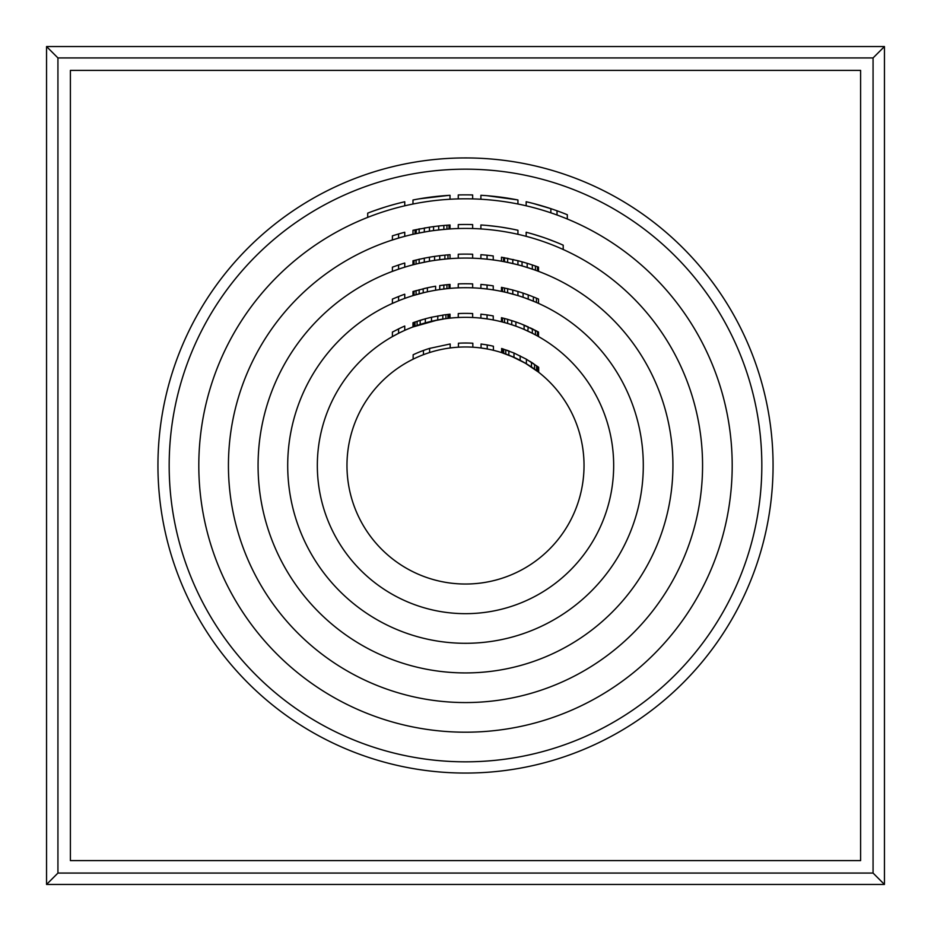 <?xml version="1.0" encoding="UTF-8"?>
<svg xmlns="http://www.w3.org/2000/svg" width="931" height="931" viewBox="0 0 931 931"><rect width="100%" height="100%" fill="white"/><g stroke="black" fill="none" stroke-linecap="round" stroke-linejoin="round"><path stroke-width="1.4" d="M532.485 367.71L533.533 368.432M510.921 356.014L525.305 363.16L538.677 372.249L538.677 367.28L526.329 359.191L513.889 352.977M506.778 354.385L507.814 354.781M509.21 351.08L506.778 350.184M533.533 363.649L530.065 361.414M526.434 359.25L526.329 363.765L531.473 367.023L531.473 362.299M472.832 347.193L472.832 343.236A122.485 122.485 0 0 0 458.424 343.225L458.424 347.182M450.185 347.961L450.185 343.981L429.61 348.392A122.485 122.485 0 0 0 413.143 354.769L413.143 359.157M513.982 357.341L513.982 353.024L501.634 348.473L501.634 352.616L513.982 357.341L526.329 363.765M487.227 344.959L481.059 344.005L481.059 347.996L487.227 348.974L487.227 344.959A122.485 122.485 0 0 1 493.407 346.239L493.407 350.3M418.124 325.117L431.507 321.288L444.878 318.774M346.972 465.5A118.528 118.528 0 0 1 465.5 346.972A118.528 118.528 0 0 1 584.028 465.5A118.528 118.528 0 0 1 465.5 584.028A118.528 118.528 0 0 1 346.972 465.5M423.442 350.463L423.442 354.688M429.61 348.392L429.61 352.535M502.67 348.788L502.67 352.942M503.694 349.125L503.694 353.291M505.754 349.823L505.754 354.013M508.838 350.94L508.838 355.177M520.161 355.886L520.161 360.32M534.557 364.347L534.557 369.165M536.617 365.778L536.617 370.678M537.653 366.523L537.653 371.457M418.124 320.951L423.268 319.368M431.484 317.238L444.878 314.783M414.016 326.572L414.016 322.359L412.98 322.743L412.98 326.956L437.675 319.973L437.861 315.912M425.234 318.809L431.507 317.227L431.507 321.288M458.261 317.518L458.261 313.561A152.114 152.114 0 0 1 472.657 313.549L472.657 317.506M398.584 328.899L398.584 333.31L392.405 336.615L392.405 332.099L398.584 328.899A152.114 152.114 0 0 1 404.752 326.036L404.752 330.365M414.016 322.359L425.327 318.786L425.327 322.882M437.675 319.973L442.819 319.077L442.819 315.085L450.022 314.178L450.022 318.146L448.998 318.262L448.998 314.282M522.047 324.291L538.514 332.053L538.514 336.568L537.478 335.998L537.478 331.494L530.286 327.863M502.496 317.948L502.496 322.033L501.472 321.765L501.472 317.704L507.686 319.345M512.795 320.927L517.939 322.708M502.496 322.033L507.639 323.453L507.639 319.345L515.879 321.963A152.114 152.114 0 0 1 524.106 325.128L528.366 326.979M531.31 328.352L533.37 329.365M487.064 314.922L487.064 318.914L480.896 318.134L480.896 314.166L487.064 314.922A152.114 152.114 0 0 1 493.244 315.935L493.244 319.95M524.106 297.641L533.37 301.167L533.37 296.896L538.514 299.06L538.514 303.39L536.454 302.47L536.454 298.176M506.615 292.52L516.903 295.29M317.331 465.5A148.169 148.169 0 0 1 465.5 317.331A148.169 148.169 0 0 1 613.669 465.5A148.169 148.169 0 0 1 465.5 613.669A148.169 148.169 0 0 1 317.331 465.5M415.04 326.187L415.04 321.998M417.1 325.466L417.1 321.288M420.184 324.43L420.184 320.287M442.819 319.077L445.914 318.635L445.914 314.655M445.914 318.635L447.962 318.379L447.962 314.399M447.962 318.379L448.998 318.262M530.053 332.134L535.43 334.869L535.43 330.412M531.799 332.995L536.384 335.393M511.759 320.59L511.759 324.744L507.639 323.453L513.074 325.175M526.923 330.668L532.602 333.403M527.819 331.075L528.226 326.921M504.555 322.58L504.555 318.483M511.759 324.744L515.879 326.164L515.879 321.963M532.334 328.852L532.334 333.263L524.106 329.423L524.106 325.128M532.334 296.489L528.354 294.964M512.644 289.972L517.939 291.484A181.743 181.743 0 0 1 523.082 293.114L523.106 293.125M506.615 288.459L508.675 288.959M458.261 287.854L458.261 283.897A181.743 181.743 0 0 1 472.657 283.897L472.657 287.842M398.584 296.524L398.584 300.783L392.405 303.425L392.405 299.095L398.584 296.524A181.743 181.743 0 0 1 404.752 294.208L404.752 298.397M448.998 284.502L450.022 284.409L450.022 288.377L448.998 288.47L448.998 284.502L439.769 285.584M443.622 285.072L447.962 284.595M414.016 291.194L414.016 295.325L412.98 295.639L412.98 291.508L427.387 287.795A181.743 181.743 0 0 1 435.615 286.224L433.567 286.585M423.14 288.761L423.268 292.788L427.387 291.834L427.387 287.795M424.303 288.482L429.447 287.365M442.819 285.177L444.878 284.921M502.496 287.563L502.496 291.589L501.472 291.38L501.472 287.342L512.795 290.007L512.795 294.103L517.939 295.604L517.939 291.484M528.226 299.13L523.082 297.28L523.082 293.114L528.226 294.918L528.226 299.13L536.454 302.47M487.064 285.037L487.064 289.017L480.896 288.366L480.896 284.409L487.064 285.037A181.743 181.743 0 0 1 493.244 285.875L493.244 289.878M435.615 260.238L444.878 259.097L444.878 255.129L450.022 254.687L450.022 258.643L447.962 258.806L447.962 254.85M418.124 263.554L428.423 261.413M523.082 266.219L532.334 269.129L532.334 264.963L538.514 267.127L538.514 271.34L537.478 270.956L537.478 266.755M506.336 262.123L516.903 264.544M287.702 465.5A177.798 177.798 0 0 1 465.5 287.702A177.798 177.798 0 0 1 643.298 465.5A177.798 177.798 0 0 1 465.5 643.298A177.798 177.798 0 0 1 287.702 465.5M441.585 289.32L446.938 288.668L446.938 284.7M446.938 288.668L439.735 289.576L439.735 285.584M438.361 289.785L441.888 289.273M414.016 295.325L424.583 292.474M439.048 289.681L435.615 290.228L435.615 286.224M416.076 294.708L416.076 290.6M423.268 292.788L419.159 293.847L419.159 289.762M443.854 289.029L443.854 285.049M508.675 293.021L510.735 293.556M525.247 298.036L526.178 298.374M529.029 299.445L531.264 300.317M502.496 291.589L504.555 292.043L504.555 287.993M504.555 292.043L507.639 292.765L507.639 288.703M507.639 292.765L512.795 294.103M443.854 255.234L439.932 255.676M435.615 256.246L438.71 255.827M423.908 258.248L429.447 257.212A211.384 211.384 0 0 1 434.591 256.386L439.735 255.699L439.735 259.679L447.962 258.806M418.124 259.493L420.184 259.027M529.25 263.962L531.31 264.625M504.835 257.806L503.531 257.573L503.566 261.588L501.472 261.215L501.472 257.2L517.939 260.727A211.384 211.384 0 0 1 522.047 261.82L527.26 263.345M458.261 258.201L458.261 254.244A211.384 211.384 0 0 1 472.657 254.244L472.657 258.19M398.584 264.986L398.584 269.164L392.405 271.375L392.405 267.162L398.584 264.986A211.384 211.384 0 0 1 404.752 263.031L404.752 267.162M414.016 260.482L414.016 264.555L412.98 264.823L412.98 260.75L424.303 258.166L424.303 262.205L429.447 261.227L429.447 257.212M522.047 261.82L522.047 265.929L527.19 267.453L527.19 263.322L532.334 264.963M506.615 258.155L508.314 258.504M503.531 261.588L512.795 263.531L512.795 259.481L513.819 259.714M527.19 263.322L533.37 265.312M487.064 255.222L487.064 259.19L480.896 258.643L480.896 254.675L487.064 255.222A211.384 211.384 0 0 1 493.244 255.944L493.244 259.935M434.591 230.457L443.854 229.422L443.854 225.465L450.022 224.988L450.022 228.945L448.998 229.014L448.998 225.046M417.844 233.274L427.387 231.516M258.073 465.5A207.427 207.427 0 0 1 465.5 258.073A207.427 207.427 0 0 1 672.927 465.5A207.427 207.427 0 0 1 465.5 672.927A207.427 207.427 0 0 1 258.073 465.5M420.184 263.077L422.243 262.635M414.016 264.555L416.076 264.043L416.076 259.982M416.076 264.043L419.159 263.31L419.159 259.26M419.159 263.31L424.303 262.205M439.735 259.679L434.591 260.389L434.591 256.386M504.555 261.786L504.555 257.759M507.639 262.391L507.639 258.364M512.795 263.531L517.939 264.811L517.939 260.727M527.621 267.593L535.43 270.211L535.43 266.022M535.43 270.211L537.478 270.956M511.072 263.136L511.841 263.31M415.04 229.829L415.04 233.867L412.98 234.321L412.98 230.271L429.447 227.199A241.013 241.013 0 0 1 433.567 226.605L438.792 225.965M434.591 226.477L437.675 226.093M415.098 233.856L424.303 232.04L424.361 228.025M458.261 228.549L458.261 224.592A241.013 241.013 0 0 1 472.657 224.592L472.657 228.549M398.584 233.96L398.584 238.08L392.405 239.989L392.405 235.834L398.584 233.96A241.013 241.013 0 0 1 404.752 232.261L404.752 236.358M433.567 226.605L433.567 230.597L438.71 229.957L438.71 225.977L443.854 225.465M416.076 233.646L416.355 229.55M418.089 229.189L420.184 228.782M424.303 228.037L425.56 227.816M438.71 225.977L444.878 225.372M526.166 236.334L526.166 232.25A241.013 241.013 0 0 1 563.208 245.179L563.208 249.508M560.125 243.841L562.173 244.725M532.334 233.937L542.633 237.161M546.741 238.592L557.029 242.549M480.896 228.933L480.896 224.976A241.013 241.013 0 0 1 517.939 230.26L517.939 234.309M514.843 229.596L516.903 230.027M487.064 225.453L497.352 226.605M501.472 227.187L511.759 228.968M228.432 465.5A237.068 237.068 0 0 1 465.5 228.432A237.068 237.068 0 0 1 702.568 465.5A237.068 237.068 0 0 1 465.5 702.568A237.068 237.068 0 0 1 228.432 465.5M419.159 233.006L419.159 228.979M424.303 232.04L429.447 231.191L429.447 227.199M439.141 229.91L446.938 229.166L446.938 225.197M446.938 229.166L448.998 229.014M422.243 232.413L423.268 232.226M427.154 231.563L428.423 231.354M533.37 203.505L550.861 208.66A270.642 270.642 0 0 1 567.316 214.735L567.316 219.006M458.261 198.897L458.261 194.951A270.642 270.642 0 0 1 472.657 194.951L472.657 198.897M367.71 217.377L367.71 213.141A270.642 270.642 0 0 1 404.752 201.759L404.752 205.809M401.668 202.493L403.728 201.992M373.89 210.825L384.177 207.357M388.285 206.1L393.429 204.622M394.721 204.273L396.687 203.749M396.525 203.796L398.41 203.295M412.98 204.029L412.98 200.002A270.642 270.642 0 0 1 450.022 195.301L450.022 199.257M414.016 199.793A270.642 270.642 0 0 1 419.159 198.85L448.998 195.359M526.166 205.798L526.166 201.736A270.642 270.642 0 0 1 550.861 208.66L550.861 212.838M480.896 199.246L480.896 195.289A270.642 270.642 0 0 1 517.939 199.979L517.939 204.005M487.064 195.708L516.903 199.781M198.803 465.5A266.697 266.697 0 0 1 465.5 198.803A266.697 266.697 0 0 1 732.197 465.5A266.697 266.697 0 0 1 465.5 732.197A266.697 266.697 0 0 1 198.803 465.5M557.029 215.003L557.029 210.802M169.174 465.5A296.326 296.326 0 0 1 465.5 169.174A296.326 296.326 0 0 1 761.826 465.5A296.326 296.326 0 0 1 465.5 761.826A296.326 296.326 0 0 1 169.174 465.5M773.067 465.5A307.567 307.567 0 0 0 311.722 199.141A307.567 307.567 0 0 0 311.722 731.859A307.567 307.567 0 0 0 773.067 465.5M46.55 884.45L884.45 884.45L884.45 46.55L46.55 46.55L46.55 884.45L57.931 873.069L873.069 873.069L873.069 57.931L57.931 57.931L57.931 873.069M884.45 46.55L873.069 57.931M46.55 46.55L57.931 57.931M884.45 884.45L873.069 873.069M860.605 70.395L70.395 70.395L70.395 860.605L860.605 860.605L860.605 70.395"/></g></svg>
